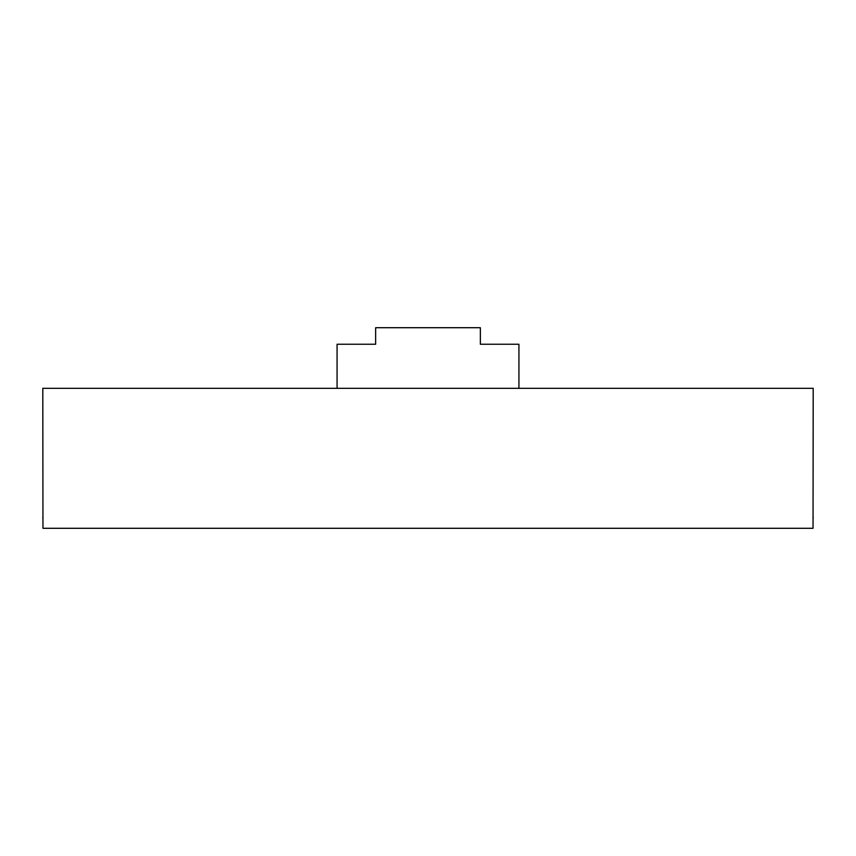 <?xml version="1.0" encoding="UTF-8"?>
<svg xmlns="http://www.w3.org/2000/svg" width="856" height="856" viewBox="0 0 856 856"><rect width="100%" height="100%" fill="white"/><g stroke="black" fill="none" stroke-linecap="round" stroke-linejoin="round"><path stroke-width="1.28" d="M813.2 388.324L42.8 388.324L42.961 528.291L813.04 528.291L813.2 388.324M813.179 517.869L813.2 517.27M42.821 517.869L42.8 517.27M337.071 388.324L337.071 344.24L375.645 344.24L375.645 327.709L480.355 327.709L480.355 344.24L518.929 344.24L518.929 388.324"/></g></svg>
